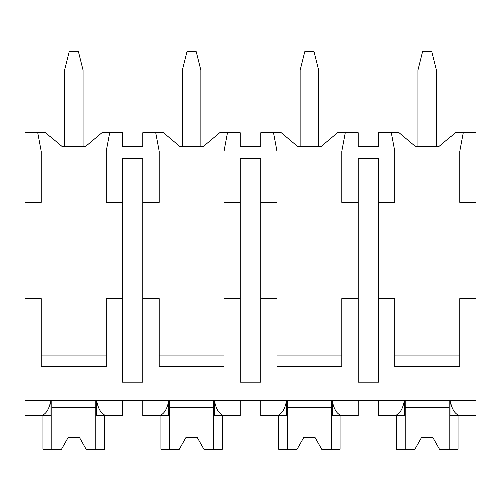 <?xml version="1.0" encoding="UTF-8"?>
<svg xmlns="http://www.w3.org/2000/svg" width="501" height="501" viewBox="0 0 501 501"><rect width="100%" height="100%" fill="white"/><g stroke="black" fill="none" stroke-linecap="round" stroke-linejoin="round"><path stroke-width="0.75" d="M25.05 202.373L41.289 202.373L41.289 151.346L37.807 132.79L25.05 132.79L25.05 415.761L40.907 415.761C45.892 414.628 49.211 409.599 50.864 400.681L50.864 415.761L37.807 415.761M25.05 298.627L41.289 298.627L41.289 366.588L106.231 366.588L106.231 298.627L122.469 298.627L122.469 382.131L142.879 382.131L142.879 298.627L159.111 298.627L159.111 366.588L224.06 366.588L224.06 298.627L240.292 298.627L240.292 382.131L260.708 382.131L260.708 298.627L276.94 298.627L276.94 366.588L341.889 366.588L341.889 298.627L358.121 298.627L358.121 382.131L378.531 382.131L378.531 298.627L394.769 298.627L394.769 366.588L459.711 366.588L459.711 298.627L475.95 298.627L475.95 415.761L460.093 415.761C455.108 414.621 451.789 409.599 450.136 400.681L450.136 415.761L463.193 415.761M37.807 132.79L45.578 132.79L62.162 146.705L85.358 146.705L101.941 132.79L122.469 132.79L122.469 146.705L142.879 146.705L142.879 132.79L163.407 132.79L179.991 146.705L203.181 146.705L219.77 132.79L240.292 132.79L240.292 146.705L260.708 146.705L260.708 132.79L281.23 132.79L297.819 146.705L321.009 146.705L337.593 132.79L358.121 132.79L358.121 146.705L378.531 146.705L378.531 132.79L399.059 132.79L415.642 146.705L438.838 146.705L455.422 132.79L463.193 132.79L459.711 151.346L459.711 202.373L475.95 202.373L475.95 298.627M25.05 400.681L475.95 400.681M142.879 298.627L142.879 158.303L122.469 158.303L122.469 298.627M378.531 298.627L378.531 158.303L358.121 158.303L358.121 298.627M459.711 354.99L394.769 354.99M260.708 298.627L260.708 202.373L276.94 202.373L276.94 151.346L273.465 132.79M341.889 354.99L276.94 354.99M240.292 298.627L240.292 158.303L260.708 158.303L260.708 202.373M224.06 354.99L159.111 354.99M106.231 354.99L41.289 354.99M378.531 202.373L394.769 202.373L394.769 151.346L391.287 132.79M345.364 132.79L341.889 151.346L341.889 202.373L358.121 202.373M227.535 132.79L224.06 151.346L224.06 202.373L240.292 202.373M142.879 202.373L159.111 202.373L159.111 151.346L155.636 132.79M109.713 132.79L106.231 151.346L106.231 202.373L122.469 202.373M463.193 132.79L475.95 132.79L475.95 202.373M64.479 146.705L64.479 70.165L69.119 51.609L78.4 51.609L83.034 70.165L83.034 146.705M142.879 400.681L142.879 415.761L158.736 415.761C163.714 414.628 167.04 409.599 168.693 400.681L168.693 415.761L155.636 415.761M378.531 400.681L378.531 415.761L394.387 415.761C399.372 414.628 402.691 409.599 404.351 400.681L404.351 415.761L391.287 415.761M345.364 415.761L332.307 415.761L332.307 400.681C333.96 409.599 337.279 414.621 342.264 415.761L358.121 415.761L358.121 400.681M260.708 400.681L260.708 415.761L276.565 415.761C281.543 414.628 284.862 409.599 286.522 400.681L286.522 415.761L273.465 415.761M227.535 415.761L214.478 415.761L214.478 400.681C216.131 409.599 219.457 414.621 224.435 415.761L240.292 415.761L240.292 400.681M109.713 415.761L96.649 415.761L96.649 400.681C98.309 409.599 101.628 414.621 106.613 415.761L122.469 415.761L122.469 400.681M449.278 400.681L449.278 449.391L457.977 449.391L457.977 415.761M405.209 400.681L405.209 449.391L396.51 449.391L396.51 415.761M405.209 449.391L414.884 449.391L421.441 437.793L433.039 437.793L439.602 449.391L449.278 449.391M449.278 407.645L405.209 407.645M421.441 437.793L433.039 437.793M95.791 400.681L95.791 449.391L104.49 449.391L104.49 415.761M51.722 400.681L51.722 449.391L43.023 449.391L43.023 415.761M51.722 449.391L61.398 449.391L67.961 437.793L79.559 437.793L86.116 449.391L95.791 449.391M95.791 407.645L51.722 407.645M67.961 437.793L79.559 437.793M331.449 400.681L331.449 449.391L340.148 449.391L340.148 415.761M287.38 400.681L287.38 449.391L278.681 449.391L278.681 415.761M287.38 449.391L297.055 449.391L303.612 437.793L315.21 437.793L321.774 449.391L331.449 449.391M331.449 407.645L287.38 407.645M303.612 437.793L315.21 437.793M213.62 400.681L213.62 449.391L222.319 449.391L222.319 415.761M169.551 400.681L169.551 449.391L160.852 449.391L160.852 415.761M169.551 449.391L179.226 449.391L185.79 437.793L197.388 437.793L203.945 449.391L213.62 449.391M213.62 407.645L169.551 407.645M185.79 437.793L197.388 437.793M417.966 146.705L417.966 70.165L422.6 51.609L431.881 51.609L436.521 70.165L436.521 146.705M300.137 146.705L300.137 70.165L304.777 51.609L314.052 51.609L318.692 70.165L318.692 146.705M182.308 146.705L182.308 70.165L186.948 51.609L196.223 51.609L200.863 70.165L200.863 146.705"/></g></svg>
